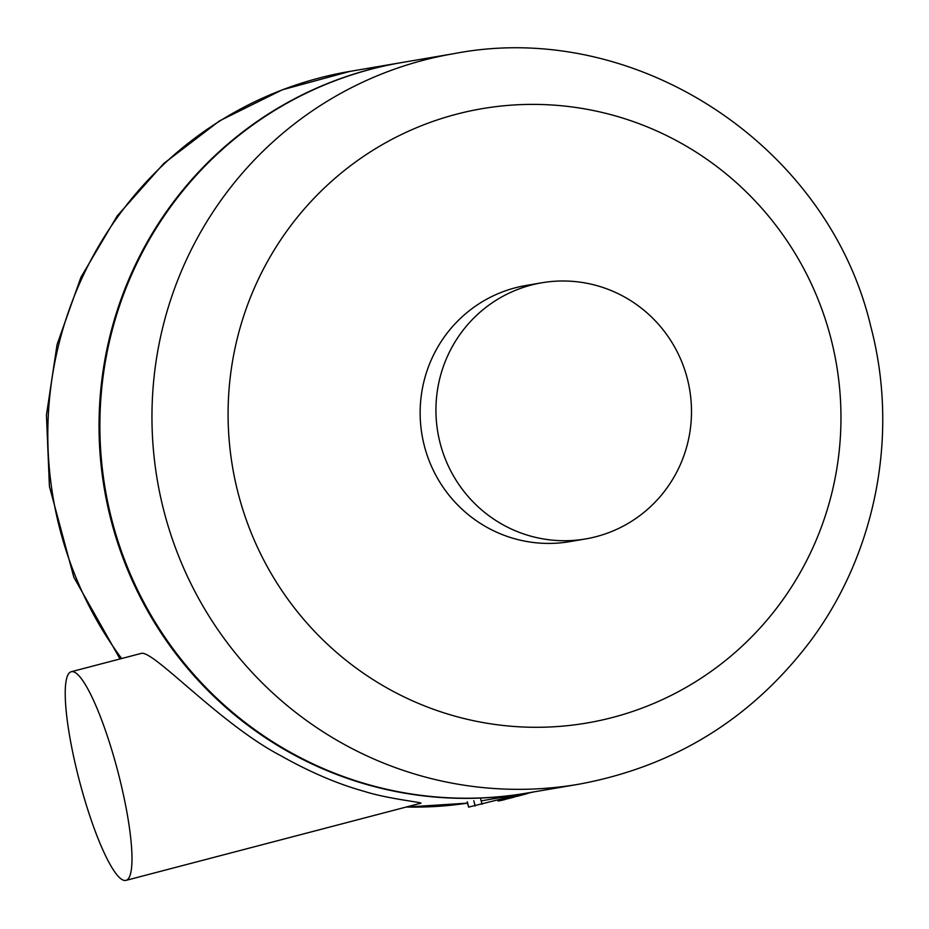 <?xml version="1.0" encoding="UTF-8"?>
<svg xmlns="http://www.w3.org/2000/svg" width="929" height="929" viewBox="0 0 929 929"><rect width="100%" height="100%" fill="white"/><g stroke="black" fill="none" stroke-linecap="round" stroke-linejoin="round"><path stroke-width="1.39" d="M125.601 880.46A107.857 19.764 75.3 0 1 79.267 780.232A107.857 19.764 75.3 0 1 71.289 671.713A107.857 19.764 75.3 0 1 117.728 771.047A107.857 19.764 75.3 0 1 125.914 880.402A107.857 19.764 75.3 0 1 125.601 880.46M71.289 671.713L141.162 653.424C152.739 649.336 219.941 723.877 280.256 755.405C309.682 772.011 337.622 783.983 364.063 791.311C387.172 798.731 421.487 802.226 420.953 803.179L125.914 880.402M687.286 378.509A129.932 127.714 -99.7 0 1 585.572 538.936A129.932 127.714 -99.7 0 1 437.814 432.333A129.932 127.714 -99.7 0 1 541.862 282.776A129.932 127.714 -99.7 0 1 687.286 378.509M585.572 538.936L569.791 541.63A129.932 127.714 -99.7 0 1 424.356 445.897A129.932 127.714 -99.7 0 1 515.398 287.769A129.932 127.714 -99.7 0 1 526.069 285.47L541.862 282.776M456.522 114.197A311.61 306.291 -99.7 0 1 830.874 338.272A311.61 306.291 -99.7 0 1 612.548 717.478A311.61 306.291 -99.7 0 1 238.184 493.404A311.61 306.291 -99.7 0 1 456.522 114.197M578.732 784.239L526.65 793.122A370.59 364.261 -99.7 0 1 105.244 489.084A370.59 364.261 -99.7 0 1 401.99 62.51L454.072 53.627C635.61 18.429 828.308 145.319 870.787 326.52C899.237 433.948 876.21 553.487 809.751 641.997C750.876 719.232 673.873 766.646 578.732 784.239A370.59 364.261 -99.7 0 1 157.326 480.2A370.59 364.261 -99.7 0 1 454.072 53.627M526.232 793.192A370.59 364.261 -99.7 0 1 525.814 793.261A370.59 364.261 -99.7 0 1 104.408 489.235A370.59 364.261 -99.7 0 1 401.142 62.661A370.59 364.261 -99.7 0 1 401.572 62.58M521.448 794.005L468.68 807.092M528.009 793.157L534.686 791.752M514.329 796.908L516.373 796.42M514.515 795.828L514.782 796.838M516.106 795.41L517.023 796.374L528.067 793.389M516.733 795.247L517.023 796.374M497.816 800.194L498.037 801.042L500.615 800.496M500.371 799.532L500.708 800.589L505.097 799.497L504.795 798.371M500.429 799.509L500.708 800.589M501.021 799.358L501.312 800.484M505.771 798.116L506.038 799.137L510.59 798.057L514.364 797.07L514.074 795.944M505.062 799.393L506.038 799.137M506.7 797.872L506.955 798.894M508.999 797.268L509.266 798.313M509.661 797.094L509.94 798.174M510.3 796.931L510.59 798.057M406.008 807.08L467.542 803.132A370.59 364.261 -99.7 0 1 406.252 807.022M121.641 658.533A370.59 364.261 -99.7 0 1 349.908 71.394L401.142 62.661M482.058 804.317L480.688 799.033M475.183 806.024L473.813 800.728M468.68 807.127L467.322 801.843M522.446 793.842L522.725 794.887M524.827 793.436L525.048 794.272M498.467 800.02L498.699 800.926M499.535 799.741L499.779 800.693M525.814 793.261L481.164 800.879M120.027 658.963L73.832 577.223L49.423 486.459L46.45 415.077L57.087 344.473L80.939 277.272L117.17 215.969L163.806 163.458L219.546 120.863L282.346 89.799L349.908 71.394M468.588 807.138L467.217 801.843"/></g></svg>
